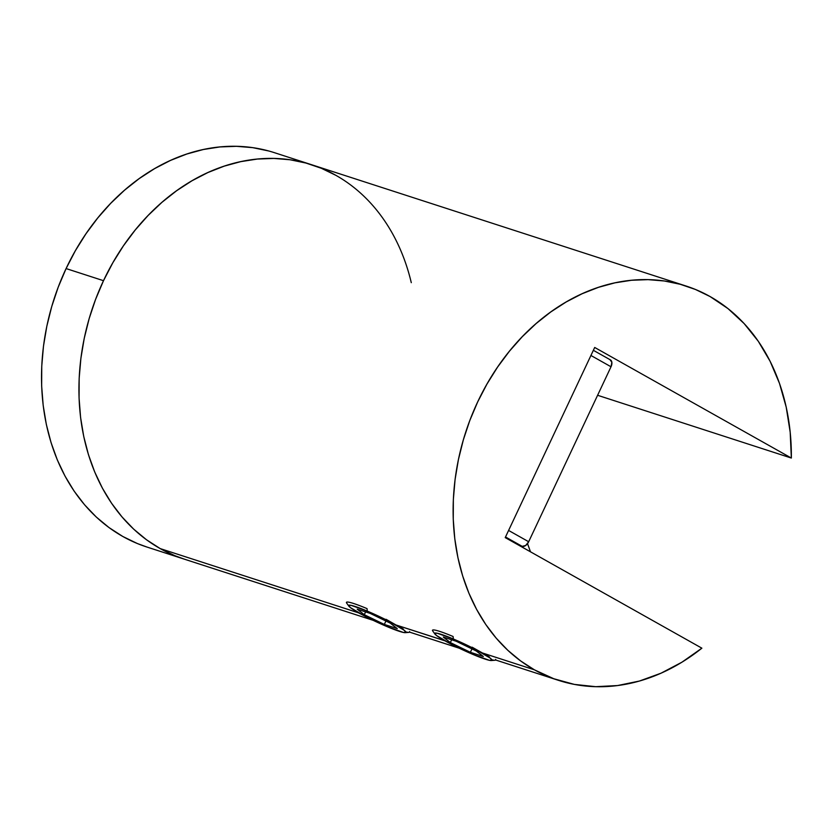 <?xml version="1.0" encoding="UTF-8"?>
<svg xmlns="http://www.w3.org/2000/svg" width="833" height="833" viewBox="0 0 833 833"><rect width="100%" height="100%" fill="white"/><g stroke="black" fill="none" stroke-linecap="round" stroke-linejoin="round"><path stroke-width="1.25" d="M472.092 647.179L489.419 656.914L482.015 652.843L534.401 669.815L482.015 652.843L472.092 647.179M448.81 642.93L440.47 638.182L444.603 640.723L395.956 624.958L403.349 629.04L395.956 624.958L444.635 640.639L449.404 643.222M386.033 619.294L395.956 624.958L386.033 619.294M363.334 615.348L354.4 610.308M362.751 615.056L358.534 612.838L160.217 548.603A207.23 164.622 107.9 0 0 184.187 559.11A207.23 164.622 -72.1 0 1 103.5 280.69L95.587 299.38L89.141 318.664L84.227 338.375L80.895 358.305L79.166 378.265L79.073 398.08L80.593 417.541L83.737 436.471L88.454 454.683L94.712 471.999L102.449 488.253L111.591 503.299L122.045 516.97L133.707 529.163L146.473 539.742L160.217 548.603L358.534 612.838L354.379 610.287M701.875 648.178A207.23 164.622 -72.1 0 1 558.37 680.311A207.23 164.622 -72.1 0 1 534.401 669.815A207.23 164.622 -72.1 0 1 471.176 416.958A207.23 164.622 -72.1 0 1 686.09 286.031A207.23 164.622 -72.1 0 1 710.06 296.538A207.23 164.622 -72.1 0 1 791.35 458.046L597.594 395.279L791.35 458.046L790.184 432.16L786.206 407.129L779.48 383.367L770.119 361.293L758.28 341.249L744.15 323.589L727.99 308.595L710.06 296.538L695.461 289.468L680.165 284.261L664.317 280.981L648.053 279.638L631.549 280.263L614.952 282.835L598.427 287.343L582.121 293.737L566.211 301.952L550.842 311.906L536.16 323.516L522.301 336.667L509.411 351.224L497.603 367.051L486.993 384.003L477.684 401.902L469.77 420.582L463.335 439.876L458.421 459.577L455.078 479.506L453.35 499.477L453.256 519.292L454.787 538.753L457.921 557.673L462.648 575.884L468.906 593.2L476.643 609.464L485.774 624.5L496.229 638.182L507.891 650.365L520.656 660.944L534.401 669.815L553.81 678.749L574.364 684.403L595.72 686.684L617.524 685.559L639.4 681.05L660.996 673.21L681.935 662.193L701.875 648.178L505.225 537.608L594.7 347.465L791.35 458.046L594.7 347.465L505.225 537.608L701.875 648.178M686.09 286.031L311.906 164.819A207.23 164.622 107.9 0 0 96.992 295.757A207.23 164.622 107.9 0 0 160.217 548.603L174.805 555.673L184.364 559.162L174.805 555.673L160.217 548.603L146.473 539.742L133.707 529.163L122.045 516.97L111.591 503.299L102.449 488.253L94.712 471.999L88.454 454.683L83.737 436.471L80.593 417.541L79.073 398.08L79.166 378.265L80.895 358.305L84.227 338.375L89.141 318.664L95.587 299.38L103.5 280.69A207.23 164.622 -72.1 0 1 311.906 164.819A207.23 164.622 -72.1 0 1 411.283 282.668M335.866 175.326L321.278 168.256L305.982 163.06L290.123 159.769L273.87 158.437L257.366 159.051L240.768 161.633L224.233 166.131L207.938 172.525L192.027 180.74L176.658 190.695L161.966 202.304L148.118 215.455L135.217 230.012L123.409 245.839L112.809 262.791L103.5 280.69L66.088 268.57L103.5 280.69L112.809 262.791L123.409 245.839L135.217 230.012L148.118 215.455L161.966 202.304L176.658 190.695L192.027 180.74L207.938 172.525L224.233 166.131L240.768 161.633L257.366 159.051L273.87 158.437L290.123 159.769L305.982 163.06L321.278 168.256L335.866 175.326M610.016 359.721L611.859 362.293L611.016 366.77L528.674 541.742L525.644 545.511L522.197 546.365L518.897 545.292L522.197 546.365L505.516 536.983L522.197 546.365A6.477 3.884 -60.7 0 0 528.674 541.742L508.588 530.444L528.674 541.742L611.016 366.77L590.93 355.472L611.016 366.77A6.477 3.884 -60.7 0 0 610.443 359.908L593.356 350.308M311.906 164.819L274.484 152.699A207.23 164.622 107.9 0 0 66.088 268.57L75.387 250.671L85.997 233.719L97.805 217.892L110.695 203.335L124.554 190.184L139.236 178.574L154.605 168.62L170.515 160.405L186.821 154.011L203.346 149.513L219.943 146.931L236.447 146.316L252.711 147.649L268.559 150.94M146.941 547.042L137.393 543.553L122.805 536.483L109.061 527.612L96.284 517.043L84.622 504.85L74.168 491.178L65.036 476.132L57.3 459.878L51.042 442.562L46.315 424.351L43.181 405.421L41.65 385.96L41.754 366.145L43.472 346.184L46.815 326.255L51.729 306.544L58.175 287.26L66.088 268.57A207.23 164.622 107.9 0 0 146.764 546.989L373.122 620.314M346.945 602.072A34.924 3.353 25.2 0 1 367.041 608.621A34.924 3.353 -154.8 0 0 346.653 603.061L348.777 606.07A31.675 3.04 25.2 0 1 367.27 611.11L367.041 608.621L367.27 611.11L351.172 605.372L348.579 605.435L350.349 607.559L365.291 616.389L387.23 626.697A31.675 3.04 25.2 0 1 348.777 606.07M387.23 626.697L403.318 632.434L405.91 632.372L404.14 630.248L389.209 621.418L367.27 611.11A31.675 3.04 25.2 0 1 396.039 625.104A31.675 3.04 25.2 0 1 405.286 632.663A31.675 3.04 25.2 0 1 387.23 626.697M364.281 614.702L357.211 609.183L370.175 613.38L390.208 623.105L397.279 628.623L384.315 624.427L364.281 614.702L365.604 611.901L364.281 614.702L357.211 609.183L370.175 613.38L390.208 623.105L397.279 628.623L384.315 624.427L364.281 614.702M385.918 621.022L384.315 624.427L385.918 621.022M409.534 631.518A34.924 3.353 25.2 0 1 405.827 631.914M433.004 629.946A34.924 3.353 25.2 0 1 453.1 636.506A34.924 3.353 -154.8 0 0 432.712 630.945L434.836 633.944A31.675 3.04 25.2 0 1 453.329 638.984L453.1 636.506L453.329 638.984L437.231 633.247L434.639 633.319L436.409 635.433L451.351 644.273L473.29 654.571A31.675 3.04 25.2 0 1 434.836 633.944M473.29 654.571L489.387 660.309L491.98 660.246L490.2 658.122L475.268 649.292L453.329 638.984A31.675 3.04 25.2 0 1 482.099 652.989A31.675 3.04 25.2 0 1 491.345 660.538A31.675 3.04 25.2 0 1 473.29 654.571M450.351 642.587L443.281 637.058L456.245 641.264L476.268 650.979L483.338 656.498L470.374 652.301L450.351 642.587L451.663 639.775L450.351 642.587L443.281 637.058L456.245 641.264L476.268 650.979L483.338 656.498L470.374 652.301L450.351 642.587M471.978 648.897L470.374 652.301L471.978 648.897M495.593 659.403A34.924 3.353 25.2 0 1 491.886 659.788M558.152 680.238L495.677 660.007M459.191 648.189L409.607 632.132M408.951 632.382L405.286 632.663M495.021 660.257L491.345 660.538M530.506 551.821L527.528 543.647"/></g></svg>
